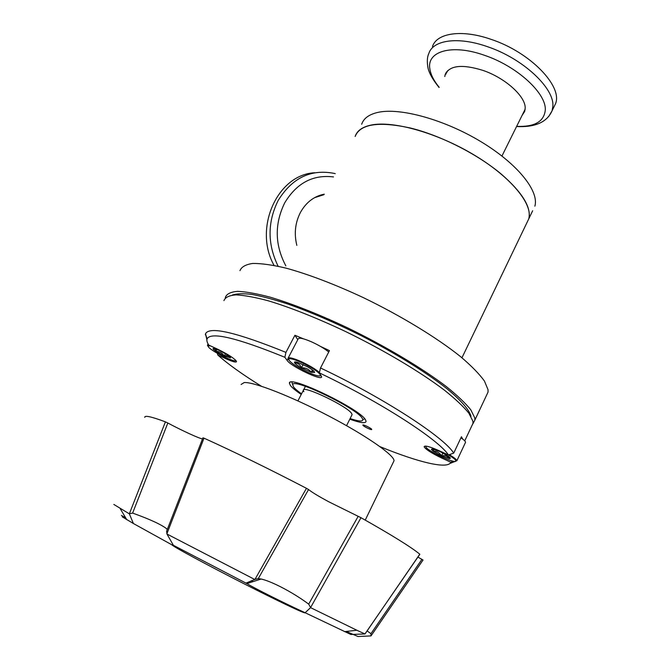 <?xml version="1.0" encoding="UTF-8"?>
<svg xmlns="http://www.w3.org/2000/svg" width="670" height="670" viewBox="0 0 670 670"><rect width="100%" height="100%" fill="white"/><g stroke="black" fill="none" stroke-linecap="round" stroke-linejoin="round"><path stroke-width="1" d="M486.261 395.886L488.053 392.067L488.045 389.722L484.427 381.037C479.352 374.002 471.462 365.921 460.751 356.792C437.183 337.873 401.02 315.805 363.123 297.53C334.791 284.289 307.89 274.089 285.964 268.117C272.38 264.918 261.308 263.36 252.749 263.452C245.764 264.449 241.502 266.853 239.952 270.647M472.961 423.716L474.896 420.031L474.779 417.896L470.809 409.839C465.491 403.198 457.35 395.459 446.396 386.623C422.326 368.249 385.719 346.365 347.596 327.848C319.104 314.381 292.187 303.753 270.378 297.229C256.895 293.653 245.957 291.684 237.574 291.349C230.781 291.911 226.728 293.879 225.413 297.254L225.355 297.781M501.403 174.208C477.526 154.125 440.575 135.39 410.182 127.953C378.483 121.136 360.133 123.975 355.15 136.479C357.001 130.709 362.37 126.89 371.239 125.039C393.139 120.474 437.502 132.903 474.293 155.08C511.177 177.207 533.102 204.3 528.789 218.805C531.478 207.34 522.349 192.474 501.403 174.208M532.658 210.765L461.957 357.78M534.861 206.176C539.375 191.277 517.717 163.857 481.01 141.713C444.386 119.528 400.04 107.409 377.997 112.367C369.061 114.377 363.626 118.347 361.683 124.277M323.987 194.668L314.523 197.692M447.032 72.193L447.82 70.484M525.121 109.461L524.2 111.12M274.064 265.395C253.134 228.286 277.514 174.393 314.716 172.76M296.835 245.371C293.954 233.662 295.177 222.641 300.503 212.298C306.198 202.256 314.113 196.21 324.255 194.166M432.468 46.573C436.689 33.014 461.705 29.078 490.984 39.321C530.012 52.084 562.859 86.212 555.539 103.691L553.596 107.669M444.763 76.548L445.24 74.378C449.721 65.342 462.3 64.019 482.969 70.4C505.423 78.013 525.808 96.631 525.188 108.205L524.711 111.396L523.245 113.046M446.036 74.102L446.505 71.95M524.711 111.396L522.022 115.516M371.683 429.294C371.147 428.08 362.663 424.051 362.872 425.107L362.931 425.257C363.517 426.489 371.925 430.483 371.733 429.445L371.683 429.294M471.454 426.589L473.003 423.381L472.878 421.179L468.874 413.206C463.531 406.631 455.374 398.952 444.411 390.166C420.333 371.9 383.751 350.092 345.695 331.591C317.262 318.133 290.411 307.48 268.67 300.905C255.228 297.287 244.332 295.277 235.991 294.884C229.232 295.395 225.221 297.304 223.931 300.629M320.587 346.465L329.447 350.611L320.528 367.972C384.27 398.231 444.16 437.351 453.724 453.104L448.465 454.98L439.177 450.726C429.939 446.647 424.931 445.29 424.152 446.639L424.227 446.974C426.137 449.687 431.991 453.389 441.798 458.071L450.81 462.216L453.531 461.253M301.24 394.446C295.83 390.786 292.229 387.813 290.437 385.535L289.465 383.382C287.112 373.843 361.013 409.303 365.636 420.065L366.08 421.422C365.56 423.624 360.142 422.879 349.807 419.177M455.366 461.337L449.955 463.456M206.888 339.665L205.489 333.836C209.224 325.997 236.041 332.178 285.939 352.387L284.876 357.294L287.112 360.401C290.822 366.356 322.211 381.289 321.625 376.791L319.364 372.88L320.528 367.972M303.317 338.786L294.917 335.26L285.939 352.387M462.727 439.093L461.446 436.748L453.724 453.104M284.876 357.294C236.703 337.688 210.757 331.558 207.055 338.903C206.536 340.469 207.114 342.538 208.78 345.109L216.954 348.852C228.428 354.464 234.961 358.718 236.56 361.624C236.041 362.663 232.44 361.683 225.765 358.685L217.809 355.025C227.951 364.095 242.49 374.505 261.426 386.238M379.94 446.622C417.879 462.183 447.97 469.678 450.81 462.216M448.465 454.98C438.682 439.721 380.845 402.176 319.364 372.88M232.23 295.102C236.477 293.586 243.017 293.359 251.853 294.432C261.953 296.291 273.963 299.49 287.891 304.046C310.369 311.986 334.69 322.471 360.837 335.486C394.94 352.931 426.212 372.353 446.672 388.508C460.994 400.275 469.159 409.747 470.985 416.212M294.917 335.26L297.773 339.69M217.273 353.257L217.809 355.025M350.117 418.566C358.651 421.422 362.88 421.757 362.797 419.554L362.395 418.583C358.19 408.926 292.38 377.076 292.723 384.764L293.552 386.959C294.926 388.751 297.597 391.037 301.55 393.834M303.862 391.699L303.309 390.426C301.969 384.438 348.366 406.673 351.742 413.692L352.077 414.638L346.558 425.676M393.374 462.116L394.044 460.742C394.287 455.181 366.197 435.55 328.61 415.928C291.065 396.272 253.863 381.825 244.232 382.545L241.083 384.488M171.997 544.986L173.212 545.841C179.811 550.371 221.695 572.632 258.118 590.873C285.881 604.742 301.425 612.07 304.733 612.857L304.85 612.623M121.387 515.389L125.659 517.793M367.185 630.998L370.962 633.669L370.987 635.914L357.989 636.5L346.231 631.45M251.284 580.722L253.026 581.627M344.522 631.643L356.85 630.244L364.941 633.971L350.812 634.465L305.126 612.732C285.797 603.913 253.654 587.875 246.912 583.587L173.404 545.305C174.87 546.234 175.029 546.435 173.882 545.916L133.389 523.513L129.344 513.831L165.415 421.857L167.827 423.013C181.897 430.542 199.635 438.691 202.508 438.892M129.486 513.714L132.627 513.086C149.82 519.242 161.194 524.484 166.73 528.806L167.266 529.35M246.083 583.076L254.985 579.382L306.458 488.313L308.552 489.544C311.726 492.132 318.359 496.16 328.451 501.621L360.996 517.717L310.553 607.631L305.126 612.732M254.985 579.382L258.268 578.637L261.149 579.014C265.982 580.111 272.43 582.691 280.495 586.753C290.822 592.045 300.227 597.833 308.694 604.131L310.503 607.414M417.913 557.088L423.038 560.011L371.373 635.386M133.389 523.513L122.208 516.813M129.344 513.831L113.825 504.435M166.654 531.277L166.947 534.015L173.404 545.305M254.717 579.458L166.947 534.015M356.85 630.244L310.553 607.631M364.941 633.971L419.839 554.283M165.415 421.857C151.303 416.606 144.427 415.107 144.804 417.377M306.458 488.313C268.796 468.757 234.642 452.041 204.007 438.163L166.88 533.789M365.091 633.854L419.788 554.182C411.104 547.063 391.506 534.911 360.996 517.717M202.977 437.87L204.007 438.163M425.969 446.974L425.366 446.069M449.319 454.679C453.808 457.35 456.304 459.31 456.814 460.541L455.407 461.329M465.365 442.694L465.516 442.091C465.248 441.136 463.724 439.713 460.943 437.812M448.54 454.955C452.903 457.543 455.332 459.436 455.843 460.633L455.843 460.65C457.677 465.089 427.016 450.977 425.953 446.932L426.346 446.161M448.699 456.471L450.307 458.113L449.377 458.573L441.589 455.876L433.08 451.086L431.38 449.336L432.259 448.933L440.073 451.614L448.699 456.471M433.331 449.109L433.08 451.086C436.664 451.061 439.503 452.652 441.589 455.876C444.913 455.139 447.51 456.044 449.377 458.573L449.629 457.242M433.951 449.269L433.08 451.086M442.945 453.012L441.589 455.876M288.661 359.857L288.033 358.199C289.164 357.135 293.535 358.266 301.14 361.591C309.088 365.284 315.193 368.902 319.464 372.461M328.736 351.993C324.397 348.475 318.627 345.075 311.424 341.792C303.267 338.308 298.837 337.378 298.133 338.995L288.184 358.031M307.823 372.269C295.788 366.423 289.381 362.034 288.603 359.087C289.683 358.082 293.845 359.154 301.073 362.319C311.918 367.52 318.384 371.75 320.461 375.016C320.369 376.816 316.156 375.904 307.823 372.269M297.664 362.378L307.622 366.875C311.24 368.961 313.501 370.619 314.406 371.85L314.59 372.495L311.24 372.286L301.441 367.855C297.882 365.812 295.621 364.17 294.649 362.914L294.406 362.403C294.356 361.733 295.445 361.725 297.664 362.378M337.119 324.02L329.958 320.779M329.02 319.255L323.895 318.116M321.215 375.761L319.783 375.92M294.406 362.403L295.663 362.001L294.649 362.914C297.798 362.839 300.068 364.488 301.441 367.855C305.553 367.604 308.82 369.078 311.24 372.286L313.392 370.761M303.142 364.564L301.441 367.855M312.429 369.974L311.24 372.286M236.1 360.669L235.22 360.686M235.564 360.091L235.572 360.125C237.138 363.81 212.675 352.043 208.571 347.152L207.968 345.854L210.497 345.896M230.22 357.127L230.262 357.939C229.04 355.803 227.046 355.167 224.283 356.021C222.247 352.956 219.425 351.39 215.824 351.306L213.412 349.372L213.227 348.442L219.199 350.335L227.783 355.117L230.497 357.772L224.283 356.021L215.824 351.306L215.154 348.735M207.968 346.273L207.482 345.075L208.605 344.824M224.283 356.021L225.547 353.685M215.824 351.306L216.887 349.346M278.134 266.233C267.363 244.148 267.38 222.214 278.184 200.439C292.279 177.743 311.073 168.756 334.565 173.471L335.243 173.647M285.856 265.881C274.767 244.96 274.399 223.922 284.75 202.776C296.743 183.019 312.991 174.409 333.484 176.93M439.059 87.502C432.133 78.826 428.356 71.765 427.736 66.313C426.932 60.928 427.301 56.64 428.842 53.449C432.971 40.041 457.937 36.289 487.249 46.607C522.977 58.449 554.852 88.474 552.834 106.505L552.097 110.734L548.747 116.454M439.177 87.276C433.942 80.919 430.86 74.898 429.914 69.211C426.271 51.406 451.546 43.525 484.494 55.309C517.366 66.296 546.862 93.792 545.254 110.357C543.906 121.731 534.375 127.066 516.654 126.362M442.225 457.183L441.798 458.071M287.991 358.726L287.112 360.401M226.209 357.855L225.765 358.685M132.627 513.086L167.827 423.013M258.268 578.637L308.552 489.544M358.19 516.302L308.694 604.131M421.924 559.316L370.962 633.669M488.053 392.067L474.896 420.031M525.146 109.218L501.947 156.035M445.24 74.378L446.496 71.966M516.562 126.538C535.188 127.459 547.03 122.191 552.097 110.734L555.539 103.691M289.465 383.382L289.867 382.612M464.737 440.868L473.012 423.289M205.313 334.707L205.598 334.188M207.055 338.903L205.489 333.836M292.723 384.764L291.877 382.143M362.797 419.554L364.773 418.884M297.916 400.894L305.42 386.339M365.242 520.104L394.044 460.742M126.781 519.677L120.24 508.714M166.73 528.806L167.157 529.819M173.706 545.497L173.882 545.916M261.149 579.014L246.912 583.587M166.562 531.352L202.935 437.803M371.364 635.394L423.038 560.011M455.843 460.633L456.814 460.541M456.856 460.784L465.541 442.317M432.468 448.95L431.38 449.336M450.123 457.778L450.324 458.322M288.603 359.087L288.033 358.199M314.356 371.783L314.59 372.495M207.432 345.243L207.968 345.854M207.583 344.975L208.11 343.995M230.354 357.311L230.497 357.772M213.956 348.45L213.018 348.735"/></g></svg>
